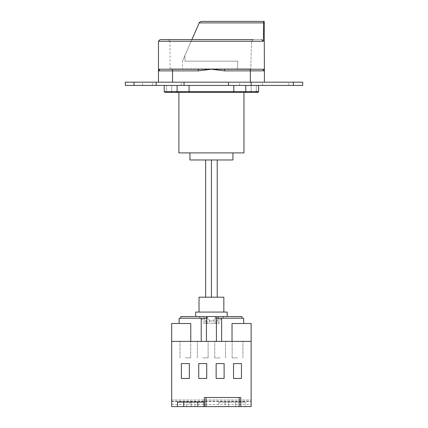 <?xml version="1.0" encoding="UTF-8"?>
<svg xmlns="http://www.w3.org/2000/svg" width="428" height="428" viewBox="0 0 428 428"><rect width="100%" height="100%" fill="white"/><g stroke="black" fill="none" stroke-linecap="round" stroke-linejoin="round"><path stroke-width="0.32" stroke-dasharray="2.14 1.6" d="M223.839 297.182L199.009 297.182M227.15 312.082L195.698 312.082M216.413 341.378L201.219 341.378L221.629 341.378L216.413 341.378L216.413 318.202L215.958 318.202L215.958 316.549L211.427 316.549L227.15 316.549L180.803 316.549M235.593 406.6L235.593 402.133L228.643 402.133L235.593 402.133L235.593 406.6L228.643 406.6L235.593 406.6M245.362 402.133L218.874 402.133L245.362 402.133L245.362 406.6L251.15 406.6L251.15 341.378L171.698 341.378L171.698 323.504L190.797 323.504L190.797 341.378L171.698 341.378L171.698 406.6L251.15 406.6L251.15 399.977L251.15 406.6L171.698 406.6L171.698 399.977L171.698 406.6L245.362 406.6M237.497 341.378L232.115 341.378L237.497 341.378M237.497 357.931L232.115 357.931L237.497 357.931M220.115 341.378L214.733 341.378L220.115 341.378M220.115 357.931L214.733 357.931L220.115 357.931M202.733 341.378L208.115 341.378L202.733 341.378M202.733 357.931L208.115 357.931L202.733 357.931M185.351 341.378L190.733 341.378L185.351 341.378M185.351 357.931L190.733 357.931L185.351 357.931M211.427 297.182L217.221 297.182L205.633 297.182L211.427 297.182L211.427 159.954L217.221 159.954L217.221 297.182M211.427 312.082L199.009 312.082L211.427 312.082M215.958 316.549L242.05 316.549M211.427 316.549L195.698 316.549L211.427 316.549M204.391 397.494L240.809 397.494M177.492 402.133L203.974 402.133M233.522 363.559L233.522 378.459L241.467 378.459L241.467 363.559L233.522 363.559L233.522 378.459L241.467 378.459L241.467 363.559L233.522 363.559L233.522 378.459L241.467 378.459L241.467 363.559L233.522 363.559M216.14 363.559L216.14 378.459L224.09 378.459L224.09 363.559L216.14 363.559L216.14 378.459L224.09 378.459L224.09 363.559L216.14 363.559L216.14 378.459L224.09 378.459L224.09 363.559L216.14 363.559M198.763 363.559L198.763 378.459L206.708 378.459L206.708 363.559L198.763 363.559L198.763 378.459L206.708 378.459L206.708 363.559L198.763 363.559L198.763 378.459L206.708 378.459L206.708 363.559L198.763 363.559M181.381 363.559L181.381 378.459L189.326 378.459L189.326 363.559L181.381 363.559L181.381 378.459L189.326 378.459L189.326 363.559L181.381 363.559L181.381 378.459L189.326 378.459L189.326 363.559L181.381 363.559M218.874 402.133L218.874 406.6M190.069 406.6L194.874 406.6L186.592 406.6L190.069 406.6L190.069 402.133L194.874 402.133L186.592 402.133L190.069 402.133L190.069 406.6M201.219 341.378L190.797 341.378L201.219 341.378L201.219 318.202L179.145 318.202M190.797 323.504L179.145 323.504L190.797 323.504M206.435 341.378L206.435 318.202L201.219 318.202M221.629 341.378L232.051 341.378L221.629 341.378L221.629 318.202L216.413 318.202M243.703 318.202L221.629 318.202M232.051 323.504L243.703 323.504L232.051 323.504L232.051 341.378L251.15 341.378L251.15 323.504L232.051 323.504M251.15 341.378L232.051 341.378M190.797 341.378L171.698 341.378M206.435 318.202L180.803 318.202L206.895 318.202L206.895 316.549M215.958 318.202L242.05 318.202L215.958 318.202M171.698 401.138L251.15 401.138M171.698 399.977L251.15 399.977L171.698 399.977M171.698 401.635L251.15 401.635L171.698 401.635M171.698 404.449L251.15 404.449M228.643 406.6L228.643 402.133L228.643 406.6M205.633 159.954L211.427 159.954L205.633 159.954L205.633 297.182M217.221 159.954L211.427 159.954M209.72 320.936L207.66 317.571L203.931 317.571L205.996 320.936L203.974 320.936L211.427 320.936L209.72 320.936L209.72 323.504L203.931 323.504L218.917 323.504L209.72 323.504M215.188 323.504L215.188 317.571L218.917 317.571L216.852 320.936L218.874 320.936L211.427 320.936L213.128 320.936L213.128 323.504M218.917 323.504L218.917 317.571M216.852 323.504L216.852 320.936M207.66 323.504L207.66 317.571M203.931 323.504L203.931 317.571M205.996 323.504L205.996 320.936M213.128 320.936L215.188 317.571M232.944 152.919L189.904 152.919L232.944 152.919M243.955 92.416L178.899 92.416L243.955 92.416M165.074 92.416L164.245 91.587L177.09 91.587L176.491 92.416L257.774 92.416L250.327 92.416L255.719 92.416L256.292 91.587L256.292 85.461L251.15 85.461L258.603 85.461L245.758 85.461L258.603 85.461L256.292 85.461L256.292 91.587L245.758 91.587L245.758 85.461L189.08 85.461L245.758 85.461M158.451 41.265L263.391 41.265L261.733 39.611L168.386 39.611L253.258 39.611L251.514 41.265L250.819 68.908L170.039 68.908L250.819 68.908L251.514 41.265L253.258 39.611L191.905 39.611L184.848 55.683L185.056 61.129L184.848 55.683L182.456 61.129L199.459 22.39M168.386 39.611L170.039 41.265L251.514 41.265L170.039 41.265L170.039 68.908M158.451 82.149L250.327 82.149L158.451 82.149L158.451 70.893L172.521 70.893L172.521 69.24L160.109 69.24L198.287 69.24L158.451 69.24M264.397 69.24L262.739 69.24L264.397 70.893L262.739 69.24L224.566 69.24L262.739 69.24L250.327 69.24L250.327 70.893L264.397 70.893L264.397 82.149L250.327 82.149L264.397 82.149M182.456 68.908L237.47 68.908L182.456 68.908L182.456 61.129M185.056 61.129L237.791 61.129L185.056 61.129M237.47 68.908L237.791 61.129L237.47 68.908L250.819 68.908L237.47 68.908M178.899 152.919L243.955 152.919M189.08 85.461L164.245 85.461L189.08 85.461L189.08 91.587L177.09 91.587L177.09 85.461M125.324 85.461L302.676 85.461M293.41 85.461L288.788 85.461L293.41 85.461M200.978 21.4L263.744 21.4L263.669 21.833M261.733 39.611L253.258 39.611M263.391 41.265L263.68 22.909L199.234 22.909M172.521 82.149L172.521 70.893L198.287 70.893L198.287 69.24L224.566 69.24L224.566 70.893L250.327 70.893L250.327 82.149M198.287 70.893L211.427 69.24L224.566 70.893M158.451 70.08L158.451 70.775M264.397 70.481L264.397 69.93M158.451 70.893L160.109 69.24M125.324 82.149L302.676 82.149M134.023 85.461L134.023 82.149M142.578 85.461L142.578 82.149M152.443 85.461L152.443 82.149M181.242 85.461L181.242 82.149M239.616 85.461L239.616 82.149M262.53 85.461L262.53 82.149M293.41 82.149L288.788 82.149L293.41 82.149M288.788 85.461L288.788 82.149M251.15 85.461L251.15 91.587L251.15 85.461M171.698 85.461L171.698 91.587L171.698 85.461M171.698 91.587L172.521 92.416L171.698 91.587L166.562 91.587L167.129 92.416L166.562 91.587L166.562 85.461L166.562 91.587L171.698 91.587L172.521 92.416M250.327 92.416L251.15 91.587L256.292 91.587L251.15 91.587L250.327 92.416L251.15 91.587M189.904 159.954L232.944 159.954M225.085 402.133L225.085 406.6M239.145 402.133L239.145 406.6M191.396 406.6L191.396 402.133L191.396 406.6M258.368 92.164L258.603 91.587L256.292 91.587L255.719 92.416M263.68 23.053L264.397 23.053M233.774 85.461L233.774 91.587L189.08 91.587L189.08 92.416M246.357 92.416L245.758 91.587L233.774 91.587L233.774 92.416M232.115 357.931L232.115 341.378L232.115 357.931M214.733 357.931L214.733 341.378L214.733 357.931M197.356 357.931L197.356 341.378L197.356 357.931M179.974 357.931L179.974 341.378L179.974 357.931M190.733 357.931L190.733 341.378L190.733 357.931M208.115 357.931L208.115 341.378L208.115 357.931M225.497 357.931L225.497 341.378L225.497 357.931M242.874 357.931L242.874 341.378L242.874 357.931M194.874 406.6L194.874 402.133M186.592 406.6L186.592 402.133M203.974 323.504L203.974 320.936L198.747 316.549M218.874 323.504L218.874 320.936L224.101 316.549M164.245 85.461L164.245 91.587"/><path stroke-width="0.64" d="M199.009 312.082L199.009 297.182L223.839 297.182L223.839 312.082M195.698 316.549L195.698 312.082L227.15 312.082L227.15 316.549M206.435 341.378L206.435 318.202L206.895 318.202L206.895 316.549L180.803 316.549L180.803 318.202M206.895 316.549L242.05 316.549L242.05 318.202M204.391 406.6L171.698 406.6L171.698 341.378L251.15 341.378L251.15 406.6L204.391 406.6L204.391 397.494L206.045 397.494L206.045 406.6M239.15 406.6L239.15 397.494L240.809 397.494L240.809 406.6M203.974 406.6L203.974 402.133L177.492 402.133L177.492 406.6M233.522 363.559L233.522 378.459L241.467 378.459L241.467 363.559L233.522 363.559M216.14 363.559L216.14 378.459L224.09 378.459L224.09 363.559L216.14 363.559M181.381 378.459L189.326 378.459L189.326 363.559L181.381 363.559L181.381 378.459M198.763 378.459L206.708 378.459L206.708 363.559L198.763 363.559L198.763 378.459M201.219 341.378L201.219 318.202L206.435 318.202M179.145 323.504L179.145 318.202L201.219 318.202M190.797 341.378L190.797 323.504L171.698 323.504L171.698 341.378M221.629 341.378L221.629 318.202L243.703 318.202L243.703 323.504M216.413 341.378L216.413 318.202L221.629 318.202M251.15 341.378L251.15 323.504L232.051 323.504L232.051 341.378M216.413 318.202L215.958 318.202L215.958 316.549M239.15 397.494L206.045 397.494M211.427 159.954L211.427 297.182M205.633 159.954L205.633 297.182M217.221 159.954L217.221 297.182M264.397 69.93L264.21 21.4L263.744 21.4L263.68 22.909L263.391 41.265L158.451 41.265L160.109 39.611L253.258 39.611M232.944 152.919L232.944 159.954L189.904 159.954L189.904 152.919M243.955 92.416L243.955 152.919L178.899 152.919L178.899 92.416M165.074 92.416L176.491 92.416L165.074 92.416L172.521 92.416L165.074 92.416L164.245 91.587L177.09 91.587L177.09 85.461M245.758 85.461L245.758 91.587L258.603 91.587L258.603 85.461L258.603 91.587L257.774 92.416L176.491 92.416L177.09 91.587L233.774 91.587L233.774 85.461M199.459 22.39L200.978 21.4L199.459 22.39L191.905 39.611L160.109 39.611M264.397 82.149L264.397 69.24L172.521 69.24L198.287 69.24L198.287 70.893L172.521 70.893L172.521 82.149M158.451 70.775L160.109 69.24L158.451 69.24L158.451 41.265M255.719 92.416L258.368 92.164M302.676 85.461L125.324 85.461L125.324 82.149L302.676 82.149L302.676 85.461M264.397 70.839L224.566 70.893L224.566 69.24L250.327 69.24L250.327 82.149M264.21 21.4L200.978 21.4M199.234 22.909L263.68 22.909L263.669 21.833M261.733 39.611L263.391 41.265M158.451 70.08L158.451 69.24L158.451 70.893L160.109 69.24L172.521 69.24L172.521 70.893L158.451 70.893L158.451 82.149M224.566 70.893L211.427 69.24L198.287 70.893M264.397 70.893L262.739 69.24M293.41 85.461L293.41 82.149M251.15 85.461L251.15 82.149M228.493 85.461L228.493 82.149M184.045 85.461L184.045 82.149M156.183 85.461L156.183 82.149M134.023 85.461L134.023 82.149M183.703 402.133L183.703 406.6M197.763 402.133L197.763 406.6M264.397 23.053L263.68 23.053M189.08 85.461L189.08 92.416M233.774 92.416L233.774 91.587L245.758 91.587L246.357 92.416M164.245 85.461L164.245 91.587"/></g></svg>
